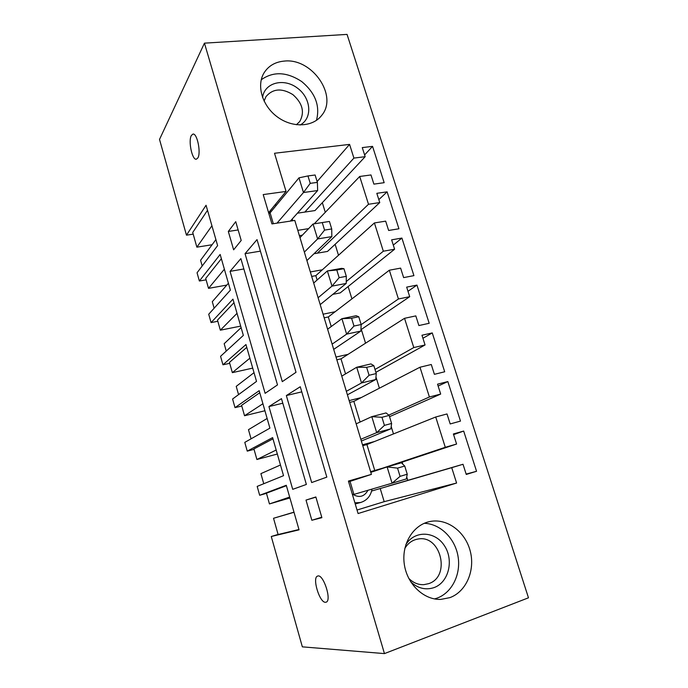 <?xml version="1.0" encoding="UTF-8"?>
<svg xmlns="http://www.w3.org/2000/svg" width="688" height="688" viewBox="0 0 688 688"><rect width="100%" height="100%" fill="white"/><g stroke="black" fill="none" stroke-linecap="round" stroke-linejoin="round"><path stroke-width="1.03" d="M404.733 466.034L397.544 468.132L400.063 476.354L407.253 474.221L404.733 466.034L401.371 462.792L387.12 466.928L397.544 468.132M407.253 474.221L406.341 478.934L392.083 483.2L387.12 466.928L370.806 472.355M350.037 481.376L353.916 494.405L392.083 483.2L400.063 476.354M389.141 415.406L381.952 417.298L384.429 425.373L391.618 423.447L389.141 415.406L386.037 412.929L371.795 416.653L381.952 417.298M391.618 423.447L390.913 428.796L361.355 441.034M390.913 428.796L376.671 432.649L371.795 416.653L356.169 423.842M360.822 439.279L376.671 432.649L384.429 425.373M373.825 365.655L366.635 367.34L369.069 375.278L376.259 373.558L373.825 365.655L370.961 363.918L356.728 367.246L366.635 367.34M376.259 373.558L375.76 379.509L347.414 394.826M375.76 379.509L361.518 382.958L356.728 367.246L341.773 376.13M346.356 391.309L361.518 382.958L369.069 375.278M358.766 316.755L351.585 318.252L353.976 326.052L361.157 324.53L358.766 316.755L356.143 315.732L341.927 318.682L351.585 318.252M361.157 324.53L360.865 331.066L333.697 349.366M360.865 331.066L346.632 334.127L341.927 318.682L327.608 329.208M332.115 344.138L346.632 334.127L353.976 326.052M343.966 268.698L336.793 270.006L339.141 277.668L346.313 276.335L343.966 268.698L341.575 268.363L327.368 270.934L336.793 270.006M346.313 276.335L346.21 283.43L320.195 304.621M346.21 283.43L332.003 286.131L327.368 270.934L313.685 283.052M318.114 297.741L332.003 286.131L339.141 277.668M329.414 221.45L322.251 222.568L324.564 230.102L331.728 228.958L329.414 221.45L313.057 223.996L322.251 222.568M331.728 228.958L331.814 236.603L306.9 260.571M331.814 236.603L317.615 238.934L313.057 223.996L299.985 237.644M304.345 252.1L317.615 238.934L324.564 230.102M315.113 175.001L307.957 175.939L310.228 183.343L317.383 182.38L315.113 175.001M317.383 182.38L317.65 190.55L290.336 221.106M317.65 190.55L303.468 192.528L298.988 177.839L307.957 175.939M276.997 223.144L303.468 192.528L310.228 183.343M273.334 223.703L270.1 212.85L298.988 177.839M296.399 124.743L299.787 121.466C304.861 112.118 302.548 103.157 292.839 94.591C281.805 87.858 272.835 88.554 265.938 96.681L264.08 101.119M300.123 125.01C312.842 118.293 311.148 97.971 297.319 88.021C283.748 77.658 264.39 82.672 262.567 97.524M316.454 120.357C320.264 105.9 315.353 92.966 301.722 81.554C286.853 71.801 273.36 71.199 261.251 79.756M408.724 578.333C413.161 582.805 418.235 584.912 423.928 584.645L428.59 583.682C451.251 576.613 440.741 534.155 417.822 539.074C412.293 540.071 407.958 543.193 404.819 548.448M410.667 581.79C417.805 588.378 425.571 590.321 433.956 587.629C448.791 582.469 454.114 560.032 444.371 545.636C434.997 530.93 414.486 530.19 405.817 544.715M434.515 598.921L437.164 598.096C452.274 592.566 461.252 573.826 457.959 555.93C454.785 538.007 440.045 523.688 424.229 523.319M193.199 234.152L186.474 235.167L159.521 139.415L204.448 43.155L347.053 34.4L528.479 597.803L384.454 653.6L302.342 646.849L271.278 536.502L278.081 534.413M326.834 477.119L300.269 386.742L286.346 395.557L311.664 482.555L326.834 477.119M301.774 391.859L286.346 395.557M296.021 372.294L257.02 239.605L245.057 253.691L282.295 381.642L296.021 372.294M260.417 251.146L245.057 253.691M230.059 271.356L265.121 393.33L277.496 384.902L240.869 258.619L230.059 271.356L243.87 268.965M268.931 406.574L281.478 398.636L306.366 484.447L292.718 489.331L268.931 406.574L282.802 403.202M235.735 221.665L241.204 240.456L233.636 249.813L228.321 231.452L235.735 221.665M238.143 229.947L228.321 231.452M294.791 220.427L271.941 223.918L263.212 194.584L286.045 191.436L274.521 153.261L349.581 144.394L353.907 158.094L365.165 156.683L362.275 147.602L372.552 146.363L384.171 182.681L373.894 184.126L370.978 174.95L359.712 176.472L368.501 204.267L379.759 202.573L376.826 193.328L387.103 191.84L398.928 228.769L388.643 230.471L385.667 221.14L374.401 222.946L383.336 251.215L394.611 249.228L391.618 239.837L401.904 238.074L413.927 275.63L403.632 277.608L400.614 268.114L389.339 270.221L398.429 298.979L409.704 296.691L406.668 287.128L416.954 285.099L429.183 323.291L418.889 325.553L415.819 315.895L404.535 318.312L413.78 347.56L425.064 344.963L421.968 335.237L432.262 332.923L444.697 371.778L434.403 374.324L431.281 364.502L419.99 367.229L429.398 396.993L440.681 394.069L437.542 384.179L447.836 381.573L460.487 421.099L450.193 423.946L447.011 413.952L435.719 417.005L445.291 447.295L456.583 444.044L453.383 433.973L463.678 431.066L476.552 471.289L466.258 474.445L463.015 464.271L451.732 467.668L456.591 483.036L358.078 513.54L348.42 481.075L371.417 474.376L294.791 220.427M268.595 212.687L286.045 191.436M228.399 283.258L212.291 301.688L214.131 308.215M206.116 279.835L199.374 281.014L220.151 254.457L230.377 290.147L208.722 314.235L211.078 322.595L217.829 321.279M221.373 258.722L205.712 278.425L208.524 288.367L226.799 285.09M224.374 269.214L208.524 288.367M241.11 327.617L224.168 343.708L226.257 351.086M211.078 322.595L232.957 299.142L243.346 335.409L220.564 356.307L222.955 364.795L229.715 363.333M233.972 302.686L217.494 320.101L220.349 330.188L240.68 326.112M237.025 313.341L220.349 330.188M254.018 372.672L236.225 386.364L238.564 394.62M222.955 364.795L245.96 344.542L256.521 381.401L232.587 399.014L235.012 407.64L241.78 406.015M246.768 347.354L229.457 362.395L232.346 372.647L252.72 368.114M249.864 358.181L232.346 372.647M267.142 418.467L248.471 429.673L251.06 438.824M235.012 407.64L259.178 390.689L269.911 428.151L244.79 442.375L247.25 451.13L254.035 449.35M259.772 392.728L241.591 405.335L244.532 415.741L264.932 410.753M262.919 403.736L244.532 415.741M272.981 438.841L253.915 448.937L256.899 459.498L277.333 454.028M276.18 450.021L256.899 459.498M280.472 464.993L260.898 473.636L263.753 483.724M315.852 496.968L321.881 517.677L311.845 520.266L306.005 500.081L315.852 496.968M315.912 497.157L306.005 500.081M321.752 517.23L311.845 520.266M348.653 481.832L371.417 474.376M297.784 230.351L308.62 228.631M299.383 235.649L302.359 235.167M365.165 156.683L315.001 210.562L297.414 213.185M304.81 212.085L353.907 158.094M317.125 181.537L349.581 144.394M314.235 223.815L359.712 176.472M325.286 212.317L322.328 202.693M364.606 154.929L372.552 146.363M311.681 276.421L315.818 275.664L374.401 222.946M310.34 271.949L322.354 269.791M379.759 202.573L327.505 251.43L313.995 253.743M317.306 253.175L368.501 204.267M378.83 199.64L387.103 191.84M338.496 255.257L335.125 244.3M324.168 317.804L328.314 316.953L389.339 270.221M323.076 314.192L335.108 311.75M332.82 294.344L340.199 292.907L394.611 249.228M346.236 281.581L383.336 251.215M315.818 275.664L317.134 279.999M351.921 298.876L348.128 286.543M393.287 245.091L401.904 238.074M336.845 359.798L340.99 358.861L404.535 318.312M336.019 357.063L348.059 354.346M360.925 329.707L409.704 296.691M361.148 324.633L398.429 298.979M328.314 316.953L331.22 326.559M365.552 343.183L361.32 329.432M407.984 291.291L416.954 285.099M349.71 402.428L353.856 401.388L419.99 367.229M349.16 400.605L361.209 397.587M375.88 372.337L425.064 344.963M374.994 369.447L413.78 347.56M340.99 358.861L345.539 373.894M379.406 388.195L375.966 377.024M422.931 338.272L432.262 332.923M271.278 536.502L299.048 529.837L286.285 485.272L259.677 495.283L257.183 486.399L283.533 475.675L272.62 437.594L247.25 451.13M362.765 445.704L366.919 444.56L435.719 417.005M362.499 444.809L374.556 441.498M389.537 416.679L440.681 394.069M388.78 415.113L429.398 396.993M353.856 401.388L360.099 422.028M393.476 433.922L391.205 426.56M438.127 386.037L447.836 381.573M197.834 157.965L196.381 159.195C192.201 160.467 188.065 140.911 191.367 135.467L192.898 134.1C197.112 132.767 201.257 152.874 197.834 157.965M284.29 61.086C312.103 57.844 338.35 95.881 321.717 115.352C312.885 127.125 292.606 128.149 277.522 117.046C262.343 106.107 256.194 85.604 264.063 72.842C268.544 65.807 275.286 61.886 284.29 61.086M199.374 281.014L197.06 272.775L217.614 245.607L206.056 205.256L186.474 235.167M325.562 602.284C319.585 603.075 311.836 577.266 317.658 576.071C323.283 573.405 332.184 600.865 326.06 602.189L325.562 602.284M449.943 597.614L440.896 599.394C423.627 600.16 406.703 583.742 404.217 563.627C401.534 543.529 413.6 524.523 430.172 521.478C447.054 518.15 465.131 531.549 470.171 550.839C475.408 570.06 466.421 591.577 449.943 597.614M286.406 485.711L266.428 493.201L269.464 503.926L289.915 497.966M289.665 497.071L269.464 503.926M293.982 512.164L273.523 518.279L278.115 534.524L298.953 529.502M273.523 518.279L294.025 512.285M371.632 491.034L451.732 467.668M456.583 444.044L392.908 465.2L370.6 471.667M382.666 468.167L445.291 447.295M366.919 444.56L374.754 470.463M380.197 488.463L384.196 501.664L456.591 483.036M384.196 501.664L357.038 510.023M388.118 486.089L463.015 464.271M466.146 474.092L476.552 471.289M453.59 434.627L463.678 431.066M407.743 480.293L406.72 476.965M402.772 464.151L402.153 462.13M211.93 225.767L196.871 247.164L192.726 232.475L207.501 210.296M202.195 265.981L200.586 260.279L215.894 239.596M196.871 247.164L212.076 244.747M259.677 495.283L266.471 493.339M384.454 653.6L204.448 43.155M268.931 213.813L272.998 209.341M367.994 490.269C364.15 496.968 358.904 498.198 352.265 493.984M355.232 503.951L360.607 502.507L354.896 502.842M292.624 220.753L292.323 218.887M276.524 205.067L274.882 205.024M360.607 502.507C366.936 500.486 370.746 496.005 372.027 489.091"/></g></svg>
